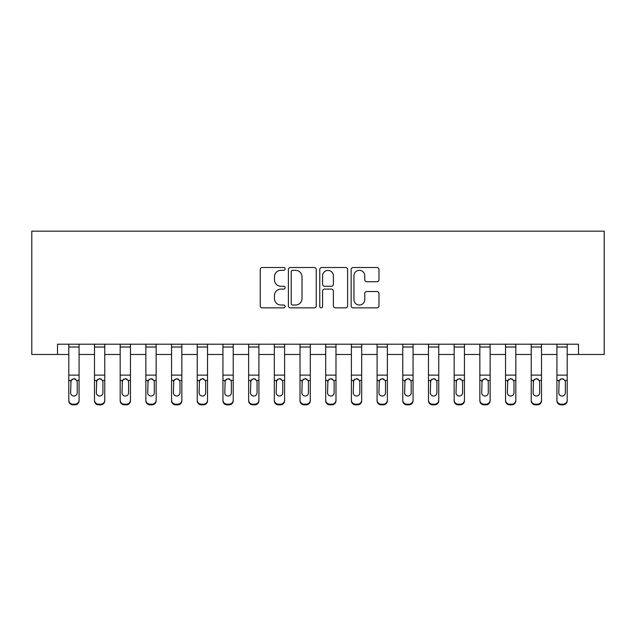 <?xml version="1.0" encoding="UTF-8"?>
<svg xmlns="http://www.w3.org/2000/svg" width="636" height="636" viewBox="0 0 636 636"><rect width="100%" height="100%" fill="white"/><g stroke="black" fill="none" stroke-linecap="round" stroke-linejoin="round"><path stroke-width="0.95" d="M285.119 268.925A1.415 1.415 0 0 0 283.704 267.51L262.27 267.51A2.019 2.019 0 0 0 260.251 269.529L260.251 305.844A2.019 2.019 0 0 0 262.27 307.856L283.704 307.856A1.415 1.415 0 0 0 285.119 306.449A1.415 1.415 0 0 0 283.704 305.034L280.929 305.034A6.455 6.455 0 0 1 274.474 298.578L274.474 295.549A6.455 6.455 0 0 1 280.929 289.094L283.704 289.094A1.415 1.415 0 0 0 285.119 287.687A1.415 1.415 0 0 0 283.704 286.272L280.929 286.272A6.455 6.455 0 0 1 274.474 279.816L274.474 276.787A6.455 6.455 0 0 1 280.929 270.332L283.704 270.332A1.415 1.415 0 0 0 285.119 268.925M376.957 281.732A2.019 2.019 0 0 0 378.976 279.713L378.976 269.529A2.019 2.019 0 0 0 376.957 267.51L353.155 267.51A2.019 2.019 0 0 0 351.136 269.529L351.136 305.844A2.019 2.019 0 0 0 353.155 307.856L376.957 307.856A2.019 2.019 0 0 0 378.976 305.844L378.976 293.538A2.019 2.019 0 0 0 376.957 291.519L366.773 291.519A2.019 2.019 0 0 0 364.754 293.538L364.754 299.635A5.398 5.398 0 0 1 359.356 305.034A5.398 5.398 0 0 1 353.958 299.635L353.958 275.73A5.398 5.398 0 0 1 359.356 270.332A5.398 5.398 0 0 1 364.754 275.73L364.754 279.713A2.019 2.019 0 0 0 366.773 281.732L376.957 281.732M57.494 354.483L57.494 344.203L578.506 344.203L578.506 354.483L604.2 354.483L604.2 231.162L31.8 231.162L31.8 354.483L68.799 354.483M316.235 269.529A2.019 2.019 0 0 0 314.216 267.51L290.413 267.51A2.019 2.019 0 0 0 288.394 269.529L288.394 305.844A2.019 2.019 0 0 0 290.413 307.856L314.216 307.856A2.019 2.019 0 0 0 316.235 305.844L316.235 269.529M321.784 267.51L345.587 267.51A2.019 2.019 0 0 1 347.606 269.529L347.606 305.844A2.019 2.019 0 0 1 345.587 307.856L335.403 307.856A2.019 2.019 0 0 1 333.383 305.844L333.383 291.113A2.019 2.019 0 0 0 331.364 289.094L324.606 289.094A2.019 2.019 0 0 0 322.587 291.113L322.587 306.449A1.415 1.415 0 0 1 321.18 307.856A1.415 1.415 0 0 1 319.765 306.449L319.765 269.529A2.019 2.019 0 0 1 321.784 267.51M79.071 354.483L94.486 354.483M104.765 354.483L120.18 354.483M130.452 354.483L145.867 354.483M156.146 354.483L171.561 354.483M181.84 354.483L197.247 354.483M207.527 354.483L222.942 354.483M233.221 354.483L248.636 354.483M258.908 354.483L274.323 354.483M284.602 354.483L300.017 354.483M310.296 354.483L325.704 354.483M335.983 354.483L351.398 354.483M361.677 354.483L377.092 354.483M387.364 354.483L402.779 354.483M413.058 354.483L428.473 354.483M438.753 354.483L454.16 354.483M464.439 354.483L479.854 354.483M490.133 354.483L505.548 354.483M515.82 354.483L531.235 354.483M541.514 354.483L556.929 354.483M567.201 354.483L578.506 354.483M292.632 270.332A1.415 1.415 0 0 0 291.216 271.747L291.216 303.618A1.415 1.415 0 0 0 292.632 305.034L295.557 305.034A6.455 6.455 0 0 0 302.013 298.578L302.013 276.787A6.455 6.455 0 0 0 295.557 270.332L292.632 270.332M333.383 275.833A5.398 5.398 0 0 0 327.985 270.435A5.398 5.398 0 0 0 322.587 275.833L322.587 284.252A2.019 2.019 0 0 0 324.606 286.272L331.364 286.272A2.019 2.019 0 0 0 333.383 284.252L333.383 275.833M68.799 381.075L68.799 400.116A4.11 4.078 0 0 0 72.909 404.194L74.961 404.194A4.11 4.078 0 0 0 79.071 400.116L79.071 400.76A4.11 4.078 180 0 1 74.961 404.838L74.961 404.194M77.218 392.77L77.218 381.95L77.218 392.77A3.291 3.26 180 0 1 73.935 396.037A3.291 3.26 180 0 0 77.218 392.77M70.644 393.414L70.644 392.77A3.291 3.26 180 0 0 73.935 396.037M72.218 379.128L70.644 381.695M75.652 379.128L73.935 378.643L76.861 380.431L77.218 381.95M79.071 344.203L79.071 400.76M68.799 344.203L68.799 400.76A4.11 4.078 180 0 0 72.909 404.838L74.961 404.838M68.799 380.431L71.009 380.431L70.644 392.77M71.009 380.431L73.935 378.643M94.486 381.075L94.486 400.116A4.11 4.078 0 0 0 98.596 404.194L100.655 404.194A4.11 4.078 0 0 0 104.765 400.116L104.765 400.76A4.11 4.078 180 0 1 100.655 404.838L100.655 404.194M102.913 392.77L102.913 381.95L102.913 392.77A3.291 3.26 180 0 1 99.621 396.037A3.291 3.26 180 0 0 102.913 392.77M96.338 393.414L96.338 392.77A3.291 3.26 180 0 0 99.621 396.037M97.912 379.128L96.338 381.695M101.339 379.128L99.621 378.643L102.547 380.431L102.913 381.95M120.18 381.075L120.18 400.116A4.11 4.078 0 0 0 124.29 404.194L126.341 404.194A4.11 4.078 0 0 0 130.452 400.116L130.452 400.76A4.11 4.078 180 0 1 126.341 404.838L126.341 404.194M128.607 392.77L128.607 381.95L128.607 392.77A3.291 3.26 180 0 1 125.316 396.037A3.291 3.26 180 0 0 128.607 392.77M122.025 393.414L122.025 392.77A3.291 3.26 180 0 0 125.316 396.037M123.599 379.128L122.025 381.695M127.033 379.128L125.316 378.643L128.241 380.431L128.607 381.95M145.867 381.075L145.867 400.116A4.11 4.078 0 0 0 149.977 404.194L152.036 404.194A4.11 4.078 0 0 0 156.146 400.116L156.146 400.76A4.11 4.078 180 0 1 152.036 404.838L152.036 404.194M154.294 392.77L154.294 381.95L154.294 392.77A3.291 3.26 180 0 1 151.01 396.037A3.291 3.26 180 0 0 154.294 392.77M147.719 393.414L147.719 392.77A3.291 3.26 180 0 0 151.01 396.037M149.293 379.128L147.719 381.695M152.72 379.128L151.01 378.643L153.928 380.431L154.294 381.95M104.765 344.203L104.765 400.76M94.486 344.203L94.486 400.76A4.11 4.078 180 0 0 98.596 404.838L100.655 404.838M94.486 380.431L96.704 380.431L96.338 392.77M96.704 380.431L99.621 378.643M130.452 344.203L130.452 400.76M120.18 344.203L120.18 400.76A4.11 4.078 180 0 0 124.29 404.838L126.341 404.838M120.18 380.431L122.39 380.431L122.025 392.77M122.39 380.431L125.316 378.643M156.146 344.203L156.146 400.76M145.867 344.203L145.867 400.76A4.11 4.078 180 0 0 149.977 404.838L152.036 404.838M145.867 380.431L148.085 380.431L147.719 392.77M148.085 380.431L151.01 378.643M171.561 381.075L171.561 400.116A4.11 4.078 0 0 0 175.671 404.194L177.722 404.194A4.11 4.078 0 0 0 181.84 400.116L181.84 400.76A4.11 4.078 180 0 1 177.722 404.838L177.722 404.194M179.988 392.77L179.988 381.95L179.988 392.77A3.291 3.26 180 0 1 176.697 396.037A3.291 3.26 180 0 0 179.988 392.77M173.413 393.414L173.413 392.77A3.291 3.26 180 0 0 176.697 396.037M174.98 379.128L173.413 381.695M178.414 379.128L176.697 378.643L179.622 380.431L179.988 381.95M181.84 344.203L181.84 400.76M171.561 344.203L171.561 400.76A4.11 4.078 180 0 0 175.671 404.838L177.722 404.838M171.561 380.431L173.771 380.431L173.413 392.77M173.771 380.431L176.697 378.643M197.247 381.075L197.247 400.116A4.11 4.078 0 0 0 201.366 404.194L203.417 404.194A4.11 4.078 0 0 0 207.527 400.116L207.527 400.76A4.11 4.078 180 0 1 203.417 404.838L203.417 404.194M205.674 392.77L205.674 381.95L205.674 392.77A3.291 3.26 180 0 1 202.391 396.037A3.291 3.26 180 0 0 205.674 392.77M199.1 393.414L199.1 392.77A3.291 3.26 180 0 0 202.391 396.037M200.674 379.128L199.1 381.695M204.108 379.128L202.391 378.643L205.317 380.431L205.674 381.95M207.527 344.203L207.527 400.76M197.247 344.203L197.247 400.76A4.11 4.078 180 0 0 201.366 404.838L203.417 404.838M197.247 380.431L199.466 380.431L199.1 392.77M199.466 380.431L202.391 378.643M222.942 381.075L222.942 400.116A4.11 4.078 0 0 0 227.052 404.194L229.111 404.194A4.11 4.078 0 0 0 233.221 400.116L233.221 400.76A4.11 4.078 180 0 1 229.111 404.838L229.111 404.194M231.369 392.77L231.369 381.95L231.369 392.77A3.291 3.26 180 0 1 228.078 396.037A3.291 3.26 180 0 0 231.369 392.77M224.794 393.414L224.794 392.77A3.291 3.26 180 0 0 228.078 396.037M226.368 379.128L224.794 381.695M229.795 379.128L228.078 378.643L231.003 380.431L231.369 381.95M233.221 344.203L233.221 400.76M222.942 344.203L222.942 400.76A4.11 4.078 180 0 0 227.052 404.838L229.111 404.838M222.942 380.431L225.16 380.431L224.794 392.77M225.16 380.431L228.078 378.643M248.636 381.075L248.636 400.116A4.11 4.078 0 0 0 252.746 404.194L254.798 404.194A4.11 4.078 0 0 0 258.908 400.116L258.908 400.76A4.11 4.078 180 0 1 254.798 404.838L254.798 404.194M257.063 392.77L257.063 381.95L257.063 392.77A3.291 3.26 180 0 1 253.772 396.037A3.291 3.26 180 0 0 257.063 392.77M250.481 393.414L250.481 392.77A3.291 3.26 180 0 0 253.772 396.037M252.055 379.128L250.481 381.695M255.489 379.128L253.772 378.643L256.698 380.431L257.063 381.95M258.908 344.203L258.908 400.76M248.636 344.203L248.636 400.76A4.11 4.078 180 0 0 252.746 404.838L254.798 404.838M248.636 380.431L250.846 380.431L250.481 392.77M250.846 380.431L253.772 378.643M274.323 381.075L274.323 400.116A4.11 4.078 0 0 0 278.433 404.194L280.492 404.194A4.11 4.078 0 0 0 284.602 400.116L284.602 400.76A4.11 4.078 180 0 1 280.492 404.838L280.492 404.194M282.75 392.77L282.75 381.95L282.75 392.77A3.291 3.26 180 0 1 279.466 396.037A3.291 3.26 180 0 0 282.75 392.77M276.175 393.414L276.175 392.77A3.291 3.26 180 0 0 279.466 396.037M277.749 379.128L276.175 381.695M281.176 379.128L279.466 378.643L282.384 380.431L282.75 381.95M284.602 344.203L284.602 400.76M274.323 344.203L274.323 400.76A4.11 4.078 180 0 0 278.433 404.838L280.492 404.838M274.323 380.431L276.541 380.431L276.175 392.77M276.541 380.431L279.466 378.643M300.017 381.075L300.017 400.116A4.11 4.078 0 0 0 304.127 404.194L306.178 404.194A4.11 4.078 0 0 0 310.296 400.116L310.296 400.76A4.11 4.078 180 0 1 306.178 404.838L306.178 404.194M308.444 392.77L308.444 381.95L308.444 392.77A3.291 3.26 180 0 1 305.153 396.037A3.291 3.26 180 0 0 308.444 392.77M301.869 393.414L301.869 392.77A3.291 3.26 180 0 0 305.153 396.037M303.436 379.128L301.869 381.695M306.87 379.128L305.153 378.643L308.078 380.431L308.444 381.95M310.296 344.203L310.296 400.76M300.017 344.203L300.017 400.76A4.11 4.078 180 0 0 304.127 404.838L306.178 404.838M300.017 380.431L302.227 380.431L301.869 392.77M302.227 380.431L305.153 378.643M325.704 381.075L325.704 400.116A4.11 4.078 0 0 0 329.822 404.194L331.873 404.194A4.11 4.078 0 0 0 335.983 400.116L335.983 400.76A4.11 4.078 180 0 1 331.873 404.838L331.873 404.194M334.131 392.77L334.131 381.95L334.131 392.77A3.291 3.26 180 0 1 330.847 396.037A3.291 3.26 180 0 0 334.131 392.77M327.556 393.414L327.556 392.77A3.291 3.26 180 0 0 330.847 396.037M329.13 379.128L327.556 381.695M332.564 379.128L330.847 378.643L333.773 380.431L334.131 381.95M335.983 344.203L335.983 400.76M325.704 344.203L325.704 400.76A4.11 4.078 180 0 0 329.822 404.838L331.873 404.838M325.704 380.431L327.922 380.431L327.556 392.77M327.922 380.431L330.847 378.643M351.398 381.075L351.398 400.116A4.11 4.078 0 0 0 355.508 404.194L357.567 404.194A4.11 4.078 0 0 0 361.677 400.116L361.677 400.76A4.11 4.078 180 0 1 357.567 404.838L357.567 404.194M359.825 392.77L359.825 381.95L359.825 392.77A3.291 3.26 180 0 1 356.534 396.037A3.291 3.26 180 0 0 359.825 392.77M353.25 393.414L353.25 392.77A3.291 3.26 180 0 0 356.534 396.037M354.824 379.128L353.25 381.695M358.251 379.128L356.534 378.643L359.459 380.431L359.825 381.95M361.677 344.203L361.677 400.76M351.398 344.203L351.398 400.76A4.11 4.078 180 0 0 355.508 404.838L357.567 404.838M351.398 380.431L353.616 380.431L353.25 392.77M353.616 380.431L356.534 378.643M377.092 381.075L377.092 400.116A4.11 4.078 0 0 0 381.203 404.194L383.254 404.194A4.11 4.078 0 0 0 387.364 400.116L387.364 400.76A4.11 4.078 180 0 1 383.254 404.838L383.254 404.194M385.519 392.77L385.519 381.95L385.519 392.77A3.291 3.26 180 0 1 382.228 396.037A3.291 3.26 180 0 0 385.519 392.77M378.937 393.414L378.937 392.77A3.291 3.26 180 0 0 382.228 396.037M380.511 379.128L378.937 381.695M383.945 379.128L382.228 378.643L385.154 380.431L385.519 381.95M387.364 344.203L387.364 400.76M377.092 344.203L377.092 400.76A4.11 4.078 180 0 0 381.203 404.838L383.254 404.838M377.092 380.431L379.302 380.431L378.937 392.77M379.302 380.431L382.228 378.643M402.779 381.075L402.779 400.116A4.11 4.078 0 0 0 406.889 404.194L408.948 404.194A4.11 4.078 0 0 0 413.058 400.116L413.058 400.76A4.11 4.078 180 0 1 408.948 404.838L408.948 404.194M411.206 392.77L411.206 381.95L411.206 392.77A3.291 3.26 180 0 1 407.922 396.037A3.291 3.26 180 0 0 411.206 392.77M404.631 393.414L404.631 392.77A3.291 3.26 180 0 0 407.922 396.037M406.205 379.128L404.631 381.695M409.632 379.128L407.922 378.643L410.84 380.431L411.206 381.95M413.058 344.203L413.058 400.76M402.779 344.203L402.779 400.76A4.11 4.078 180 0 0 406.889 404.838L408.948 404.838M402.779 380.431L404.997 380.431L404.631 392.77M404.997 380.431L407.922 378.643M428.473 381.075L428.473 400.116A4.11 4.078 0 0 0 432.583 404.194L434.634 404.194A4.11 4.078 0 0 0 438.753 400.116L438.753 400.76A4.11 4.078 180 0 1 434.634 404.838L434.634 404.194M436.9 392.77L436.9 381.95L436.9 392.77A3.291 3.26 180 0 1 433.609 396.037A3.291 3.26 180 0 0 436.9 392.77M430.326 393.414L430.326 392.77A3.291 3.26 180 0 0 433.609 396.037M431.892 379.128L430.326 381.695M435.326 379.128L433.609 378.643L436.535 380.431L436.9 381.95M438.753 344.203L438.753 400.76M428.473 344.203L428.473 400.76A4.11 4.078 180 0 0 432.583 404.838L434.634 404.838M428.473 380.431L430.683 380.431L430.326 392.77M430.683 380.431L433.609 378.643M454.16 381.075L454.16 400.116A4.11 4.078 0 0 0 458.278 404.194L460.329 404.194A4.11 4.078 0 0 0 464.439 400.116L464.439 400.76A4.11 4.078 180 0 1 460.329 404.838L460.329 404.194M462.587 392.77L462.587 381.95L462.587 392.77A3.291 3.26 180 0 1 459.303 396.037A3.291 3.26 180 0 0 462.587 392.77M456.012 393.414L456.012 392.77A3.291 3.26 180 0 0 459.303 396.037M457.586 379.128L456.012 381.695M461.021 379.128L459.303 378.643L462.229 380.431L462.587 381.95M464.439 344.203L464.439 400.76M454.16 344.203L454.16 400.76A4.11 4.078 180 0 0 458.278 404.838L460.329 404.838M454.16 380.431L456.378 380.431L456.012 392.77M456.378 380.431L459.303 378.643M479.854 381.075L479.854 400.116A4.11 4.078 0 0 0 483.964 404.194L486.023 404.194A4.11 4.078 0 0 0 490.133 400.116L490.133 400.76A4.11 4.078 180 0 1 486.023 404.838L486.023 404.194M488.281 392.77L488.281 381.95L488.281 392.77A3.291 3.26 180 0 1 484.99 396.037A3.291 3.26 180 0 0 488.281 392.77M481.706 393.414L481.706 392.77A3.291 3.26 180 0 0 484.99 396.037M483.281 379.128L481.706 381.695M486.707 379.128L484.99 378.643L487.915 380.431L488.281 381.95M490.133 344.203L490.133 400.76M479.854 344.203L479.854 400.76A4.11 4.078 180 0 0 483.964 404.838L486.023 404.838M479.854 380.431L482.072 380.431L481.706 392.77M482.072 380.431L484.99 378.643M505.548 381.075L505.548 400.116A4.11 4.078 0 0 0 509.659 404.194L511.71 404.194A4.11 4.078 0 0 0 515.82 400.116L515.82 400.76A4.11 4.078 180 0 1 511.71 404.838L511.71 404.194M513.975 392.77L513.975 381.95L513.975 392.77A3.291 3.26 180 0 1 510.684 396.037A3.291 3.26 180 0 0 513.975 392.77M507.393 393.414L507.393 392.77A3.291 3.26 180 0 0 510.684 396.037M508.967 379.128L507.393 381.695M512.401 379.128L510.684 378.643L513.61 380.431L513.975 381.95M515.82 344.203L515.82 400.76M505.548 344.203L505.548 400.76A4.11 4.078 180 0 0 509.659 404.838L511.71 404.838M505.548 380.431L507.759 380.431L507.393 392.77M507.759 380.431L510.684 378.643M531.235 381.075L531.235 400.116A4.11 4.078 0 0 0 535.345 404.194L537.404 404.194A4.11 4.078 0 0 0 541.514 400.116L541.514 400.76A4.11 4.078 180 0 1 537.404 404.838L537.404 404.194M539.662 392.77L539.662 381.95L539.662 392.77A3.291 3.26 180 0 1 536.379 396.037A3.291 3.26 180 0 0 539.662 392.77M533.087 393.414L533.087 392.77A3.291 3.26 180 0 0 536.379 396.037M534.661 379.128L533.087 381.695M538.088 379.128L536.379 378.643L539.296 380.431L539.662 381.95M541.514 344.203L541.514 400.76M531.235 344.203L531.235 400.76A4.11 4.078 180 0 0 535.345 404.838L537.404 404.838M531.235 380.431L533.453 380.431L533.087 392.77M533.453 380.431L536.379 378.643M556.929 381.075L556.929 400.116A4.11 4.078 0 0 0 561.039 404.194L563.091 404.194A4.11 4.078 0 0 0 567.201 400.116L567.201 400.76A4.11 4.078 180 0 1 563.091 404.838L563.091 404.194M565.356 392.77L565.356 381.95L565.356 392.77A3.291 3.26 180 0 1 562.065 396.037A3.291 3.26 180 0 0 565.356 392.77M558.782 393.414L558.782 392.77A3.291 3.26 180 0 0 562.065 396.037M560.348 379.128L558.782 381.695M563.782 379.128L562.065 378.643L564.991 380.431L565.356 381.95M567.201 344.203L567.201 400.76M556.929 344.203L556.929 400.76A4.11 4.078 180 0 0 561.039 404.838L563.091 404.838M556.929 380.431L559.139 380.431L558.782 392.77M559.139 380.431L562.065 378.643M76.861 380.431L79.071 380.431M68.799 375.121L79.071 375.121M68.799 347.025L79.071 347.025M72.909 404.194L72.909 404.838M102.547 380.431L104.765 380.431M94.486 375.121L104.765 375.121M94.486 347.025L104.765 347.025M98.596 404.194L98.596 404.838M128.241 380.431L130.452 380.431M120.18 375.121L130.452 375.121M120.18 347.025L130.452 347.025M124.29 404.194L124.29 404.838M153.928 380.431L156.146 380.431M145.867 375.121L156.146 375.121M145.867 347.025L156.146 347.025M149.977 404.194L149.977 404.838M179.622 380.431L181.84 380.431M171.561 375.121L181.84 375.121M171.561 347.025L181.84 347.025M175.671 404.194L175.671 404.838M205.317 380.431L207.527 380.431M197.247 375.121L207.527 375.121M197.247 347.025L207.527 347.025M201.366 404.194L201.366 404.838M231.003 380.431L233.221 380.431M222.942 375.121L233.221 375.121M222.942 347.025L233.221 347.025M227.052 404.194L227.052 404.838M256.698 380.431L258.908 380.431M248.636 375.121L258.908 375.121M248.636 347.025L258.908 347.025M252.746 404.194L252.746 404.838M282.384 380.431L284.602 380.431M274.323 375.121L284.602 375.121M274.323 347.025L284.602 347.025M278.433 404.194L278.433 404.838M308.078 380.431L310.296 380.431M300.017 375.121L310.296 375.121M300.017 347.025L310.296 347.025M304.127 404.194L304.127 404.838M333.773 380.431L335.983 380.431M325.704 375.121L335.983 375.121M325.704 347.025L335.983 347.025M329.822 404.194L329.822 404.838M359.459 380.431L361.677 380.431M351.398 375.121L361.677 375.121M351.398 347.025L361.677 347.025M355.508 404.194L355.508 404.838M385.154 380.431L387.364 380.431M377.092 375.121L387.364 375.121M377.092 347.025L387.364 347.025M381.203 404.194L381.203 404.838M410.84 380.431L413.058 380.431M402.779 375.121L413.058 375.121M402.779 347.025L413.058 347.025M406.889 404.194L406.889 404.838M436.535 380.431L438.753 380.431M428.473 375.121L438.753 375.121M428.473 347.025L438.753 347.025M432.583 404.194L432.583 404.838M462.229 380.431L464.439 380.431M454.16 375.121L464.439 375.121M454.16 347.025L464.439 347.025M458.278 404.194L458.278 404.838M487.915 380.431L490.133 380.431M479.854 375.121L490.133 375.121M479.854 347.025L490.133 347.025M483.964 404.194L483.964 404.838M513.61 380.431L515.82 380.431M505.548 375.121L515.82 375.121M505.548 347.025L515.82 347.025M509.659 404.194L509.659 404.838M539.296 380.431L541.514 380.431M531.235 375.121L541.514 375.121M531.235 347.025L541.514 347.025M535.345 404.194L535.345 404.838M564.991 380.431L567.201 380.431M556.929 375.121L567.201 375.121M556.929 347.025L567.201 347.025M561.039 404.194L561.039 404.838"/></g></svg>
